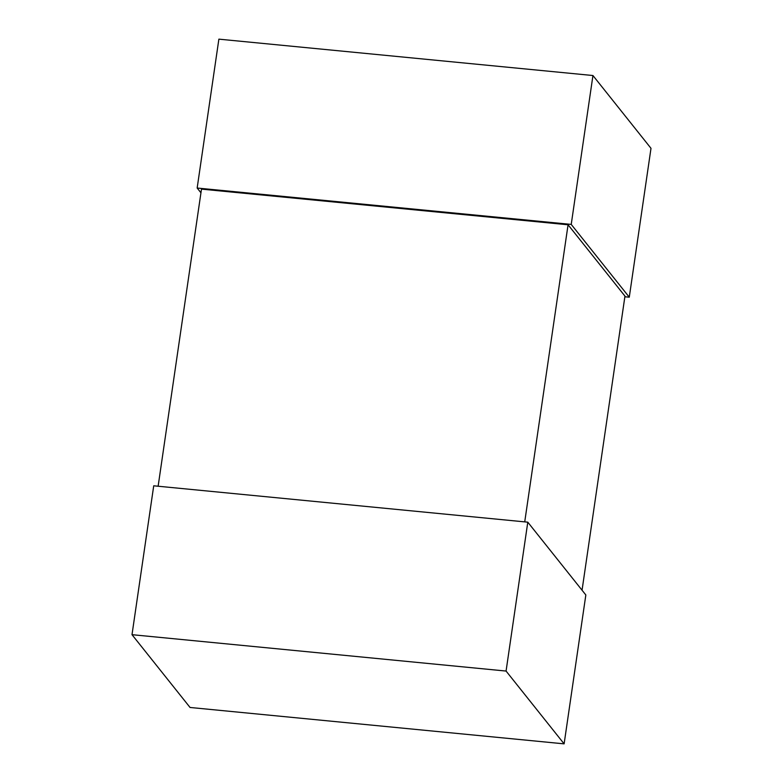 <?xml version="1.0" encoding="UTF-8"?>
<svg xmlns="http://www.w3.org/2000/svg" width="783" height="783" viewBox="0 0 783 783"><rect width="100%" height="100%" fill="white"/><g stroke="black" fill="none" stroke-linecap="round" stroke-linejoin="round"><path stroke-width="1.17" d="M592.946 75.53L571.228 224.408L197.159 188.037L218.878 39.15L592.946 75.53L650.996 148.32L629.278 297.197L624.863 296.777M571.228 224.408L629.278 297.197M197.159 188.037L200.947 192.784M132.004 634.68L153.722 485.803L527.791 522.173L585.841 594.963L564.122 743.85L190.054 707.47L132.004 634.68L506.072 671.06L564.122 743.85M527.791 522.173L506.072 671.06M158.137 486.223L201.485 189.124L568.067 224.78L624.961 296.111L582.053 590.216M568.067 224.78L524.727 521.879"/></g></svg>
